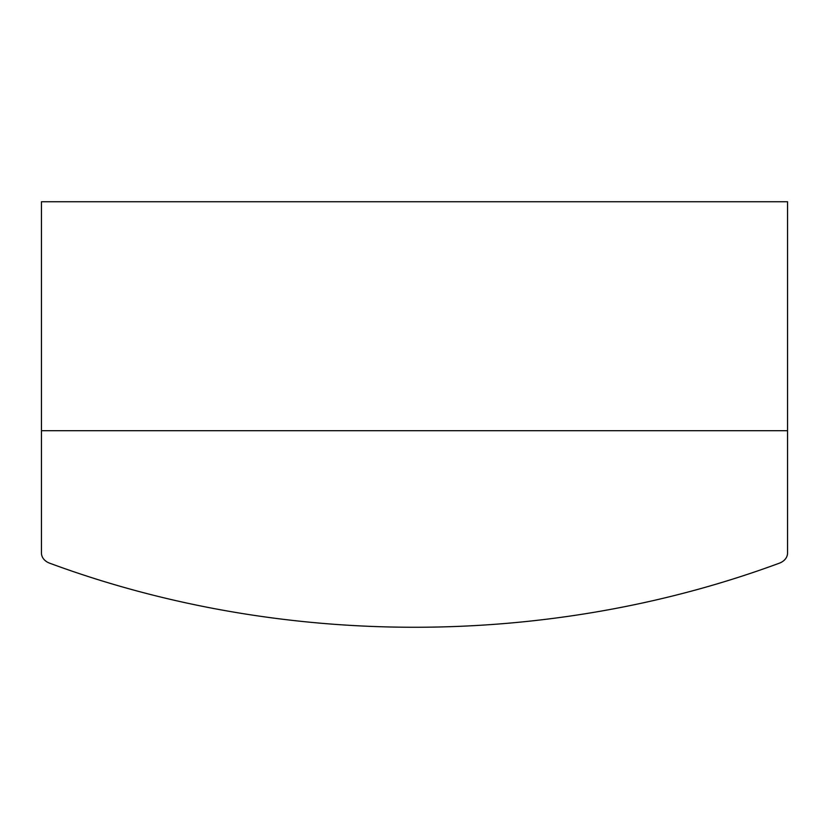 <?xml version="1.0" encoding="UTF-8"?>
<svg xmlns="http://www.w3.org/2000/svg" width="829" height="829" viewBox="0 0 829 829"><rect width="100%" height="100%" fill="white"/><g stroke="black" fill="none" stroke-linecap="round" stroke-linejoin="round"><path stroke-width="1.24" d="M414.5 627.263A860.15 678.733 0 0 1 49.616 563.171A14.186 11.191 180 0 1 41.45 553.036L41.45 201.737L787.55 201.737L787.55 553.036A14.186 11.191 180 0 1 779.384 563.171A860.15 678.733 0 0 1 414.5 627.263M787.55 430.707L41.45 430.707"/></g></svg>
